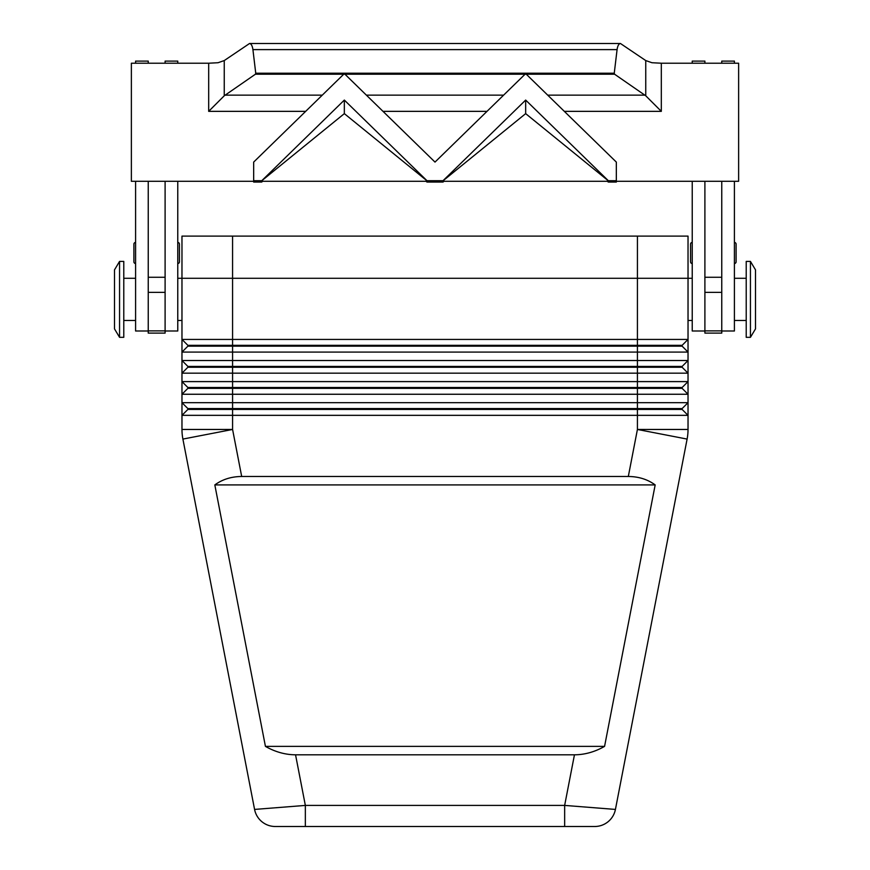 <?xml version="1.0" encoding="UTF-8"?>
<svg xmlns="http://www.w3.org/2000/svg" width="870" height="870" viewBox="0 0 870 870"><rect width="100%" height="100%" fill="white"/><g stroke="black" fill="none" stroke-linecap="round" stroke-linejoin="round"><path stroke-width="1.3" d="M135.589 242.436A1.686 1.686 0 0 0 133.904 244.122L133.904 261.837A1.686 1.686 0 0 0 135.589 263.523M177.763 263.523A1.686 1.686 0 0 0 179.448 261.837L179.448 244.122A1.686 1.686 0 0 0 177.763 242.436M177.763 181.286L177.763 330.991L165.104 330.991M135.589 320.454L123.779 320.454M123.779 278.28L135.589 278.28M574.45 754.812L295.55 754.812C285.197 754.736 275.159 751.919 265.426 746.373L214.825 484.916C222.405 479.37 231.355 476.564 241.686 476.488L628.314 476.488C638.645 476.564 647.595 479.37 655.175 484.916L604.574 746.373C594.841 751.919 584.803 754.736 574.45 754.812L564.652 805.413L564.652 826.5L594.721 826.5A21.087 21.087 0 0 0 615.427 809.426L564.652 805.413L305.348 805.413L254.573 809.426A21.087 21.087 0 0 0 261.859 821.682A21.087 21.087 0 0 1 254.573 809.426A21.087 21.087 0 0 0 275.279 826.5L594.721 826.5A21.087 21.087 0 0 0 615.427 809.426L687.104 439.078A50.601 50.601 0 0 0 688.029 429.465L688.029 402.69L181.971 402.69L181.971 415.338L688.029 415.338L682.123 409.433L688.029 415.338M261.859 821.682A21.087 21.087 0 0 0 275.279 826.5A21.087 21.087 0 0 1 261.859 821.682A21.087 21.087 0 0 0 275.279 826.5L305.348 826.5L305.348 805.413L295.55 754.812M177.763 278.28L181.971 278.28L181.971 339.43L187.876 345.336L187.876 346.173L682.123 346.173L688.029 352.078L688.029 339.43L682.123 345.336L187.876 345.336L181.971 339.43L181.971 352.078L688.029 352.078L688.029 360.517L181.971 360.517L187.876 366.422L181.971 360.517L181.971 373.165L688.029 373.165L688.029 360.517L682.123 366.422L187.876 366.422L187.876 367.26L682.123 367.26L688.029 373.165L682.123 367.26L682.123 366.422M187.876 346.173L181.971 352.078L181.971 360.517M637.427 236.107L637.416 339.43L688.029 339.43L688.029 236.107L181.971 236.107L181.971 278.28L692.237 278.28M187.876 388.346L181.971 394.251L232.584 394.251L232.584 388.346L637.416 388.346L637.416 381.604L232.584 381.604L232.584 388.346L187.876 388.346L187.876 387.509L181.971 381.604L187.876 387.509L682.123 387.509L688.029 381.604L637.416 381.604L637.416 339.43L181.971 339.43M241.686 476.488L232.584 429.465L232.584 408.585L187.876 408.585L187.876 409.433L637.416 409.433L637.416 388.346L682.123 388.346L688.029 394.251L688.029 402.69L682.123 408.585L232.584 408.585L232.584 394.251L688.029 394.251L688.029 373.165M232.573 236.107L232.584 381.604L181.971 381.604L181.971 402.69L187.876 408.585L181.971 402.69M187.876 367.26L181.971 373.165L181.971 381.604M187.876 409.433L181.971 415.338L181.971 429.465A50.601 50.601 0 0 0 182.896 439.078L254.573 809.426M628.314 476.488L637.416 429.465L688.029 429.465A50.601 50.601 0 0 1 687.104 439.078L637.416 429.465L637.416 409.433L682.123 409.433L682.123 408.585M750.44 337.321L755.497 328.893L755.497 269.852L750.44 261.413L746.221 261.413L746.221 337.321L750.44 337.321L750.44 261.413M688.029 320.454L692.237 320.454M119.56 337.321L114.503 328.893L114.503 269.852L119.56 261.413L119.56 337.321L123.779 337.321L123.779 261.413L119.56 261.413M181.971 320.454L177.763 320.454M734.41 320.454L746.221 320.454M746.221 278.28L734.41 278.28M721.763 330.991L734.41 330.991L734.41 181.286M690.552 244.122L690.552 261.837L690.552 244.122A1.686 1.686 0 0 1 692.237 242.436M692.237 263.523A1.686 1.686 0 0 1 690.552 261.837M734.41 242.436A1.686 1.686 0 0 1 736.096 244.122L736.096 261.837A1.686 1.686 0 0 1 734.41 263.523M255.421 74.211L255.747 73.232L614.253 73.232L614.579 74.211L255.421 74.211L224.253 95.776L224.253 60.563L218.044 62.727L208.68 63.216L208.68 111.349L305.674 111.349M224.253 95.776L208.68 111.349M564.325 111.349L661.32 111.349L661.32 63.216L651.956 62.727L645.747 60.563L645.747 95.776L614.579 74.211M661.32 111.349L645.747 95.776M261.674 180.71L253.67 180.71L253.67 162.092L343.693 74.254L344.977 74.254L435 162.092L525.023 74.254L526.306 74.254L616.33 162.092L616.33 180.71L608.326 180.71L525.665 100.072L443.015 180.71L426.985 180.71L344.335 100.072L261.674 180.808L253.67 180.71M616.33 180.71L608.326 180.808L525.665 113.633L443.015 180.808L426.985 180.808L344.335 113.633L261.674 180.808M525.665 100.072L525.665 113.633M344.977 74.254L343.693 74.254M344.335 100.072L344.335 113.633M614.253 73.232L617.08 49.612C617.646 45.784 618.766 43.75 620.451 43.5L645.747 60.563M224.253 60.563L249.549 43.5C251.234 43.75 252.354 45.784 252.92 49.612L255.747 73.232M616.33 181.286L616.33 182.058L608.326 182.058L607.325 181.286M443.015 181.286L443.015 182.058L426.985 182.058L425.995 181.286M444.004 181.286L443.015 182.058M525.023 74.254L526.306 74.254M608.326 181.286L608.326 182.058M661.32 63.216L738.63 63.216L738.63 181.286L131.37 181.286L131.37 63.216L208.68 63.216M253.67 181.286L253.67 182.058L261.674 182.058L262.675 181.286M261.674 181.286L261.674 182.058M426.985 181.286L426.985 182.058M721.763 181.286L721.763 333.101L704.896 333.101L704.896 181.286M148.237 181.286L148.237 333.101L165.104 333.101L165.104 181.286M736.096 261.837L736.096 244.122M721.763 63.216L721.763 61.107L734.41 61.107L734.41 63.216M692.237 63.216L692.237 61.107L704.896 61.107L704.896 63.216M692.237 181.286L692.237 330.991L704.896 330.991M682.123 387.509L682.123 388.346L688.029 394.251M682.123 345.336L682.123 346.173L688.029 352.078M214.825 484.916L655.175 484.916M265.426 746.373L604.574 746.373M608.141 821.682A21.087 21.087 0 0 0 615.427 809.426A21.087 21.087 0 0 1 594.721 826.5M165.104 63.216L165.104 61.107L177.763 61.107L177.763 63.216M148.237 63.216L148.237 61.107L135.589 61.107L135.589 63.216M148.237 330.991L135.589 330.991L135.589 181.286M232.584 429.465L182.896 439.078A50.601 50.601 0 0 1 181.971 429.465L232.584 429.465M382.996 111.349L487.004 111.349M617.08 49.612L252.92 49.612M503.621 95.135L366.379 95.135M322.291 95.135L225.025 95.135M644.975 95.135L547.708 95.135M721.763 277.258L704.896 277.258M721.763 292.374L704.896 292.374M721.763 330.883L704.896 330.883M687.789 434.293A50.601 50.601 0 0 1 687.104 439.078M148.237 330.883L165.104 330.883M148.237 292.374L165.104 292.374M148.237 277.258L165.104 277.258M249.549 43.5L620.451 43.5"/></g></svg>
